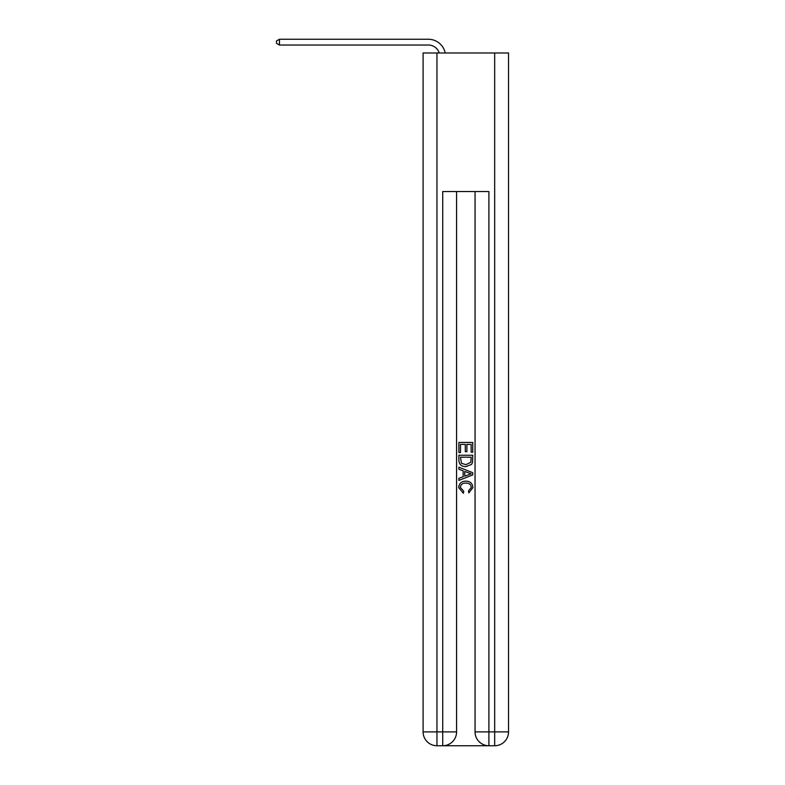 <?xml version="1.0" encoding="UTF-8"?>
<svg xmlns="http://www.w3.org/2000/svg" width="785" height="785" viewBox="0 0 785 785"><rect width="100%" height="100%" fill="white"/><g stroke="black" fill="none" stroke-linecap="round" stroke-linejoin="round"><path stroke-width="1.18" d="M428.296 45.02A11.549 11.549 -31.9 0 1 439.266 52.987A11.549 11.549 -37.6 0 0 428.296 45.02L279.46 45.02L276.467 43.293L276.467 40.977L279.46 39.25L428.296 39.25A17.319 17.319 148.1 0 1 445.242 52.987M443.76 745.75L487.868 745.75M436.951 52.987L436.951 731.895L423.095 731.895L423.095 52.987L508.533 52.987L508.533 731.895L494.678 731.895L494.678 52.987M488.908 745.75L488.908 731.895L475.053 731.895A13.855 13.855 0 0 0 488.908 745.75L494.678 745.75L494.678 731.895L488.908 731.895L488.908 191.54L442.72 191.54L442.72 731.895L436.951 731.895L436.951 745.75L442.72 745.75A13.855 13.855 0 0 0 456.576 731.895L442.72 731.895L442.72 745.75M456.576 191.54L456.576 731.895M475.053 731.895L475.053 191.54M494.678 745.75A13.855 13.855 0 0 0 508.533 731.895M423.095 731.895A13.855 13.855 0 0 0 436.951 745.75M458.891 452.572L458.891 442.446L472.747 442.446L472.747 452.219L471.147 452.219L471.147 444.398L466.879 444.398L466.879 451.679L465.289 451.679L465.289 444.398L460.491 444.398L460.491 452.572L458.891 452.572M458.891 460.196L458.891 455.231L472.747 455.231L472.541 462.424L471.549 464.435L465.888 466.604C461.462 466.624 459.127 464.484 458.891 460.196M460.491 457.184L461.472 463.317L465.927 464.651L470.863 462.286L471.147 457.184L460.491 457.184M458.891 469.263L458.891 467.193L472.747 472.698L472.747 474.896L458.891 480.4L458.891 478.33L463.15 476.75L463.15 470.843L458.891 469.263M468.586 472.855L464.749 471.432L464.749 476.161L471.147 473.797L468.586 472.855M460.314 487.406L463.778 491.292L463.327 493.245L458.715 487.593C459.088 483.334 461.492 481.195 465.917 481.166C470.176 481.264 472.511 483.383 472.923 487.554L468.89 492.892L468.478 490.939L471.324 487.456C470.912 484.463 469.116 483.02 465.927 483.118C462.689 482.952 460.815 484.384 460.314 487.406M279.46 45.02L279.46 39.25L428.296 39.25"/></g></svg>
